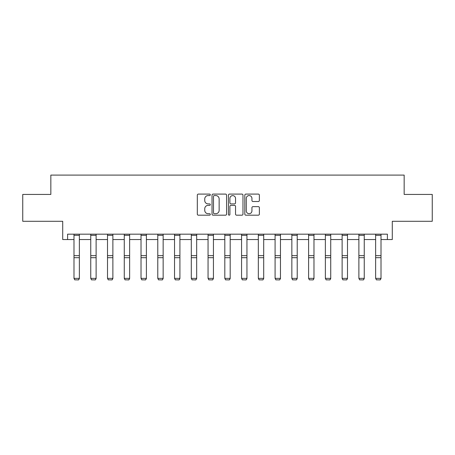 <?xml version="1.0" encoding="UTF-8"?>
<svg xmlns="http://www.w3.org/2000/svg" width="455" height="455" viewBox="0 0 455 455"><rect width="100%" height="100%" fill="white"/><g stroke="black" fill="none" stroke-linecap="round" stroke-linejoin="round"><path stroke-width="0.68" d="M210.312 194.831A0.739 0.739 0 0 0 209.573 194.092L198.369 194.092A1.052 1.052 0 0 0 197.316 195.149L197.316 214.129A1.052 1.052 0 0 0 198.369 215.181L209.573 215.181A0.739 0.739 0 0 0 210.312 214.441A0.739 0.739 0 0 0 209.573 213.708L208.123 213.708A3.373 3.373 0 0 1 204.75 210.329L204.75 208.748A3.373 3.373 0 0 1 208.123 205.376L209.573 205.376A0.739 0.739 0 0 0 210.312 204.636A0.739 0.739 0 0 0 209.573 203.897L208.123 203.897A3.373 3.373 0 0 1 204.75 200.524L204.75 198.943A3.373 3.373 0 0 1 208.123 195.57L209.573 195.57A0.739 0.739 0 0 0 210.312 194.831M67.602 239.552L67.602 234.177L387.398 234.177L387.398 239.552L392.29 239.552L392.29 221.289L432.25 221.289L432.25 194.433L404.159 194.433L404.159 175.095L50.841 175.095L50.841 194.433L22.75 194.433L22.75 221.289L62.71 221.289L62.71 239.552L73.989 239.552M258.315 201.525A1.052 1.052 0 0 0 259.373 200.473L259.373 195.149A1.052 1.052 0 0 0 258.315 194.092L245.876 194.092A1.052 1.052 0 0 0 244.818 195.149L244.818 214.129A1.052 1.052 0 0 0 245.876 215.181L258.315 215.181A1.052 1.052 0 0 0 259.373 214.129L259.373 207.696A1.052 1.052 0 0 0 258.315 206.638L252.991 206.638A1.052 1.052 0 0 0 251.939 207.696L251.939 210.887A2.821 2.821 0 0 1 249.118 213.708A2.821 2.821 0 0 1 246.297 210.887L246.297 198.391A2.821 2.821 0 0 1 249.118 195.57A2.821 2.821 0 0 1 251.939 198.391L251.939 200.473A1.052 1.052 0 0 0 252.991 201.525L258.315 201.525M226.579 195.149A1.052 1.052 0 0 0 225.521 194.092L213.082 194.092A1.052 1.052 0 0 0 212.024 195.149L212.024 214.129A1.052 1.052 0 0 0 213.082 215.181L225.521 215.181A1.052 1.052 0 0 0 226.579 214.129L226.579 195.149M229.479 194.092L241.918 194.092A1.052 1.052 0 0 1 242.976 195.149L242.976 214.129A1.052 1.052 0 0 1 241.918 215.181L236.594 215.181A1.052 1.052 0 0 1 235.542 214.129L235.542 206.428A1.052 1.052 0 0 0 234.484 205.376L230.952 205.376A1.052 1.052 0 0 0 229.9 206.428L229.9 214.441A0.739 0.739 0 0 1 229.161 215.181A0.739 0.739 0 0 1 228.421 214.441L228.421 195.149A1.052 1.052 0 0 1 229.479 194.092M79.363 239.552L90.75 239.552M96.119 239.552L107.505 239.552M112.88 239.552L124.266 239.552M129.635 239.552L141.022 239.552M146.396 239.552L157.783 239.552M163.152 239.552L174.538 239.552M179.913 239.552L191.299 239.552M196.668 239.552L208.054 239.552M213.429 239.552L224.815 239.552M230.185 239.552L241.571 239.552M246.946 239.552L258.332 239.552M263.701 239.552L275.087 239.552M280.462 239.552L291.848 239.552M297.217 239.552L308.604 239.552M313.978 239.552L325.365 239.552M330.734 239.552L342.12 239.552M347.495 239.552L358.881 239.552M364.25 239.552L375.637 239.552M381.011 239.552L387.398 239.552M214.242 195.57A0.739 0.739 0 0 0 213.503 196.31L213.503 212.968A0.739 0.739 0 0 0 214.242 213.708L215.767 213.708A3.373 3.373 0 0 0 219.145 210.329L219.145 198.943A3.373 3.373 0 0 0 215.767 195.57L214.242 195.57M235.542 198.443A2.821 2.821 0 0 0 232.721 195.622A2.821 2.821 0 0 0 229.9 198.443L229.9 202.845A1.052 1.052 0 0 0 230.952 203.897L234.484 203.897A1.052 1.052 0 0 0 235.542 202.845L235.542 198.443M79.363 234.177L79.363 278.568L78.556 279.905L74.796 279.825L78.556 279.905M74.796 279.905L73.989 278.375L79.363 278.375L78.556 279.825M73.989 234.177L73.989 278.375L74.796 279.825M96.119 234.177L96.119 278.568L95.317 279.905L91.557 279.825L95.317 279.905M91.557 279.905L90.75 278.375L96.119 278.375L95.317 279.825M90.75 234.177L90.75 278.375L91.557 279.825M112.88 234.177L112.88 278.568L112.072 279.905L108.313 279.825L112.072 279.905M108.313 279.905L107.505 278.375L112.88 278.375L112.072 279.825M107.505 234.177L107.505 278.375L108.313 279.825M129.635 234.177L129.635 278.568L128.833 279.905L125.074 279.825L128.833 279.905M125.074 279.905L124.266 278.375L129.635 278.375L128.833 279.825M124.266 234.177L124.266 278.375L125.074 279.825M146.396 234.177L146.396 278.568L145.589 279.905L141.829 279.825L145.589 279.905M141.829 279.905L141.022 278.375L146.396 278.375L145.589 279.825M141.022 234.177L141.022 278.375L141.829 279.825M163.152 234.177L163.152 278.568L162.35 279.905L158.59 279.825L162.35 279.905M158.59 279.905L157.783 278.375L163.152 278.375L162.35 279.825M157.783 234.177L157.783 278.375L158.59 279.825M179.913 234.177L179.913 278.568L179.105 279.905L175.346 279.825L179.105 279.905M175.346 279.905L174.538 278.375L179.913 278.375L179.105 279.825M174.538 234.177L174.538 278.375L175.346 279.825M196.668 234.177L196.668 278.568L195.866 279.905L192.101 279.825L195.866 279.905M192.101 279.905L191.299 278.375L196.668 278.375L195.866 279.825M191.299 234.177L191.299 278.375L192.101 279.825M213.429 234.177L213.429 278.568L212.621 279.905L208.862 279.825L212.621 279.905M208.862 279.905L208.054 278.375L213.429 278.375L212.621 279.825M208.054 234.177L208.054 278.375L208.862 279.825M230.185 234.177L230.185 278.568L229.383 279.905L225.617 279.825L229.383 279.905M225.617 279.905L224.815 278.375L230.185 278.375L229.383 279.825M224.815 234.177L224.815 278.375L225.617 279.825M246.946 234.177L246.946 278.568L246.138 279.905L242.379 279.825L246.138 279.905M242.379 279.905L241.571 278.375L246.946 278.375L246.138 279.825M241.571 234.177L241.571 278.375L242.379 279.825M263.701 234.177L263.701 278.568L262.899 279.905L259.134 279.825L262.899 279.905M259.134 279.905L258.332 278.375L263.701 278.375L262.899 279.825M258.332 234.177L258.332 278.375L259.134 279.825M280.462 234.177L280.462 278.568L279.654 279.905L275.895 279.825L279.654 279.905M275.895 279.905L275.087 278.375L280.462 278.375L279.654 279.825M275.087 234.177L275.087 278.375L275.895 279.825M297.217 234.177L297.217 278.568L296.41 279.905L292.65 279.825L296.41 279.905M292.65 279.905L291.848 278.375L297.217 278.375L296.41 279.825M291.848 234.177L291.848 278.375L292.65 279.825M313.978 234.177L313.978 278.568L313.171 279.905L309.411 279.825L313.171 279.905M309.411 279.905L308.604 278.375L313.978 278.375L313.171 279.825M308.604 234.177L308.604 278.375L309.411 279.825M330.734 234.177L330.734 278.568L329.926 279.905L326.167 279.825L329.926 279.905M326.167 279.905L325.365 278.375L330.734 278.375L329.926 279.825M325.365 234.177L325.365 278.375L326.167 279.825M347.495 234.177L347.495 278.568L346.687 279.905L342.928 279.825L346.687 279.905M342.928 279.905L342.12 278.375L347.495 278.375L346.687 279.825M342.12 234.177L342.12 278.375L342.928 279.825M364.25 234.177L364.25 278.568L363.443 279.905L359.683 279.825L363.443 279.905M359.683 279.905L358.881 278.375L364.25 278.375L363.443 279.825M358.881 234.177L358.881 278.375L359.683 279.825M381.011 234.177L381.011 278.568L380.204 279.905L376.444 279.825L380.204 279.905M376.444 279.905L375.637 278.375L381.011 278.375L380.204 279.825M375.637 234.177L375.637 278.375L376.444 279.825M79.363 234.2L73.989 234.2M79.363 255.647L73.989 255.647M79.363 257.684L73.989 257.684M79.363 235.354L73.989 235.354M96.119 234.2L90.75 234.2M96.119 255.647L90.75 255.647M96.119 257.684L90.75 257.684M96.119 235.354L90.75 235.354M112.88 234.2L107.505 234.2M112.88 255.647L107.505 255.647M112.88 257.684L107.505 257.684M112.88 235.354L107.505 235.354M129.635 234.2L124.266 234.2M129.635 255.647L124.266 255.647M129.635 257.684L124.266 257.684M129.635 235.354L124.266 235.354M146.396 234.2L141.022 234.2M146.396 255.647L141.022 255.647M146.396 257.684L141.022 257.684M146.396 235.354L141.022 235.354M163.152 234.2L157.783 234.2M163.152 255.647L157.783 255.647M163.152 257.684L157.783 257.684M163.152 235.354L157.783 235.354M179.913 234.2L174.538 234.2M179.913 255.647L174.538 255.647M179.913 257.684L174.538 257.684M179.913 235.354L174.538 235.354M196.668 234.2L191.299 234.2M196.668 255.647L191.299 255.647M196.668 257.684L191.299 257.684M196.668 235.354L191.299 235.354M213.429 234.2L208.054 234.2M213.429 255.647L208.054 255.647M213.429 257.684L208.054 257.684M213.429 235.354L208.054 235.354M230.185 234.2L224.815 234.2M230.185 255.647L224.815 255.647M230.185 257.684L224.815 257.684M230.185 235.354L224.815 235.354M246.946 234.2L241.571 234.2M246.946 255.647L241.571 255.647M246.946 257.684L241.571 257.684M246.946 235.354L241.571 235.354M263.701 234.2L258.332 234.2M263.701 255.647L258.332 255.647M263.701 257.684L258.332 257.684M263.701 235.354L258.332 235.354M280.462 234.2L275.087 234.2M280.462 255.647L275.087 255.647M280.462 257.684L275.087 257.684M280.462 235.354L275.087 235.354M297.217 234.2L291.848 234.2M297.217 255.647L291.848 255.647M297.217 257.684L291.848 257.684M297.217 235.354L291.848 235.354M313.978 234.2L308.604 234.2M313.978 255.647L308.604 255.647M313.978 257.684L308.604 257.684M313.978 235.354L308.604 235.354M330.734 234.2L325.365 234.2M330.734 255.647L325.365 255.647M330.734 257.684L325.365 257.684M330.734 235.354L325.365 235.354M347.495 234.2L342.12 234.2M347.495 255.647L342.12 255.647M347.495 257.684L342.12 257.684M347.495 235.354L342.12 235.354M364.25 234.2L358.881 234.2M364.25 255.647L358.881 255.647M364.25 257.684L358.881 257.684M364.25 235.354L358.881 235.354M381.011 234.2L375.637 234.2M381.011 255.647L375.637 255.647M381.011 257.684L375.637 257.684M381.011 235.354L375.637 235.354"/></g></svg>

